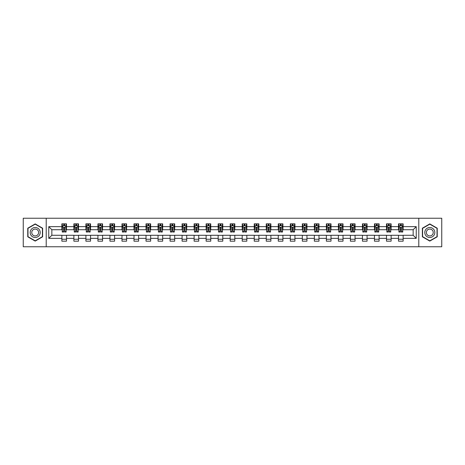 <?xml version="1.0" encoding="UTF-8"?>
<svg xmlns="http://www.w3.org/2000/svg" width="465" height="465" viewBox="0 0 465 465"><rect width="100%" height="100%" fill="white"/><g stroke="black" fill="none" stroke-linecap="round" stroke-linejoin="round"><path stroke-width="0.7" d="M418.785 246.758L441.75 246.758L441.75 218.242L418.785 218.242L418.785 246.758L46.215 246.758L46.215 218.242L23.25 218.242L23.25 246.758L46.215 246.758M418.785 218.242L46.215 218.242M403.138 226.641L403.138 223.828L398.511 223.828L398.511 226.641L391.112 226.641L391.112 223.828L386.491 223.828L386.491 226.641L379.091 226.641L379.091 223.828L374.465 223.828L374.465 226.641L367.065 226.641L367.065 223.828L362.444 223.828L362.444 226.641L355.045 226.641L355.045 223.828L350.418 223.828L350.418 226.641L343.019 226.641L343.019 223.828L338.398 223.828L338.398 226.641L330.999 226.641L330.999 223.828L326.372 223.828L326.372 226.641L318.973 226.641L318.973 223.828L314.352 223.828L314.352 226.641L306.952 226.641L306.952 223.828L302.326 223.828L302.326 226.641L294.926 226.641L294.926 223.828L290.305 223.828L290.305 226.641L282.906 226.641L282.906 223.828L278.279 223.828L278.279 226.641L270.88 226.641L270.88 223.828L266.259 223.828L266.259 226.641L258.86 226.641L258.86 223.828L254.233 223.828L254.233 226.641L246.834 226.641L246.834 223.828L242.213 223.828L242.213 226.641L234.813 226.641L234.813 223.828L230.187 223.828L230.187 226.641L222.787 226.641L222.787 223.828L218.166 223.828L218.166 226.641L210.767 226.641L210.767 223.828L206.14 223.828L206.14 226.641L198.741 226.641L198.741 223.828L194.12 223.828L194.12 226.641L186.721 226.641L186.721 223.828L182.094 223.828L182.094 226.641L174.695 226.641L174.695 223.828L170.074 223.828L170.074 226.641L162.674 226.641L162.674 223.828L158.048 223.828L158.048 226.641L150.648 226.641L150.648 223.828L146.027 223.828L146.027 226.641L138.628 226.641L138.628 223.828L134.001 223.828L134.001 226.641L126.602 226.641L126.602 223.828L121.981 223.828L121.981 226.641L114.582 226.641L114.582 223.828L109.955 223.828L109.955 226.641L102.556 226.641L102.556 223.828L97.935 223.828L97.935 226.641L90.535 226.641L90.535 223.828L85.909 223.828L85.909 226.641L78.509 226.641L78.509 223.828L73.889 223.828L73.889 226.641L66.489 226.641L66.489 223.828L61.862 223.828L61.862 226.641L48.761 226.641L48.761 238.359L51.842 235.273L61.862 235.273L61.862 241.172L66.489 241.172L66.489 235.273L73.889 235.273L73.889 241.172L78.509 241.172L78.509 235.273L85.909 235.273L85.909 241.172L90.535 241.172L90.535 235.273L97.935 235.273L97.935 241.172L102.556 241.172L102.556 235.273L109.955 235.273L109.955 241.172L114.582 241.172L114.582 235.273L121.981 235.273L121.981 241.172L126.602 241.172L126.602 235.273L134.001 235.273L134.001 241.172L138.628 241.172L138.628 235.273L146.027 235.273L146.027 241.172L150.648 241.172L150.648 235.273L158.048 235.273L158.048 241.172L162.674 241.172L162.674 235.273L170.074 235.273L170.074 241.172L174.695 241.172L174.695 235.273L182.094 235.273L182.094 241.172L186.721 241.172L186.721 235.273L194.12 235.273L194.12 241.172L198.741 241.172L198.741 235.273L206.14 235.273L206.14 241.172L210.767 241.172L210.767 235.273L218.166 235.273L218.166 241.172L222.787 241.172L222.787 235.273L230.187 235.273L230.187 241.172L234.813 241.172L234.813 235.273L242.213 235.273L242.213 241.172L246.834 241.172L246.834 235.273L254.233 235.273L254.233 241.172L258.86 241.172L258.86 235.273L266.259 235.273L266.259 241.172L270.88 241.172L270.88 235.273L278.279 235.273L278.279 241.172L282.906 241.172L282.906 235.273L290.305 235.273L290.305 241.172L294.926 241.172L294.926 235.273L302.326 235.273L302.326 241.172L306.952 241.172L306.952 235.273L314.352 235.273L314.352 241.172L318.973 241.172L318.973 235.273L326.372 235.273L326.372 241.172L330.999 241.172L330.999 235.273L338.398 235.273L338.398 241.172L343.019 241.172L343.019 235.273L350.418 235.273L350.418 241.172L355.045 241.172L355.045 235.273L362.444 235.273L362.444 241.172L367.065 241.172L367.065 235.273L374.465 235.273L374.465 241.172L379.091 241.172L379.091 235.273L386.491 235.273L386.491 241.172L391.112 241.172L391.112 235.273L398.511 235.273L398.511 241.172L403.138 241.172L403.138 235.273L413.158 235.273L413.158 229.727L403.138 229.727L403.138 226.641L416.239 226.641L416.239 238.359L403.138 238.359M398.511 238.359L391.112 238.359M386.491 238.359L379.091 238.359M374.465 238.359L367.065 238.359M362.444 238.359L355.045 238.359M350.418 238.359L343.019 238.359M338.398 238.359L330.999 238.359M326.372 238.359L318.973 238.359M314.352 238.359L306.952 238.359M302.326 238.359L294.926 238.359M290.305 238.359L282.906 238.359M278.279 238.359L270.88 238.359M266.259 238.359L258.86 238.359M254.233 238.359L246.834 238.359M242.213 238.359L234.813 238.359M230.187 238.359L222.787 238.359M218.166 238.359L210.767 238.359M206.14 238.359L198.741 238.359M194.12 238.359L186.721 238.359M182.094 238.359L174.695 238.359M170.074 238.359L162.674 238.359M158.048 238.359L150.648 238.359M146.027 238.359L138.628 238.359M134.001 238.359L126.602 238.359M121.981 238.359L114.582 238.359M109.955 238.359L102.556 238.359M97.935 238.359L90.535 238.359M85.909 238.359L78.509 238.359M73.889 238.359L66.489 238.359M61.862 238.359L48.761 238.359M398.511 226.641L398.511 229.727L391.112 229.727L391.112 226.641M386.491 226.641L386.491 229.727L379.091 229.727L379.091 226.641M374.465 226.641L374.465 229.727L367.065 229.727L367.065 226.641M362.444 226.641L362.444 229.727L355.045 229.727L355.045 226.641M350.418 226.641L350.418 229.727L343.019 229.727L343.019 226.641M338.398 226.641L338.398 229.727L330.999 229.727L330.999 226.641M326.372 226.641L326.372 229.727L318.973 229.727L318.973 226.641M314.352 226.641L314.352 229.727L306.952 229.727L306.952 226.641M302.326 226.641L302.326 229.727L294.926 229.727L294.926 226.641M290.305 226.641L290.305 229.727L282.906 229.727L282.906 226.641M278.279 226.641L278.279 229.727L270.88 229.727L270.88 226.641M266.259 226.641L266.259 229.727L258.86 229.727L258.86 226.641M254.233 226.641L254.233 229.727L246.834 229.727L246.834 226.641M242.213 226.641L242.213 229.727L234.813 229.727L234.813 226.641M230.187 226.641L230.187 229.727L222.787 229.727L222.787 226.641M218.166 226.641L218.166 229.727L210.767 229.727L210.767 226.641M206.14 226.641L206.14 229.727L198.741 229.727L198.741 226.641M194.12 226.641L194.12 229.727L186.721 229.727L186.721 226.641M182.094 226.641L182.094 229.727L174.695 229.727L174.695 226.641M170.074 226.641L170.074 229.727L162.674 229.727L162.674 226.641M158.048 226.641L158.048 229.727L150.648 229.727L150.648 226.641M146.027 226.641L146.027 229.727L138.628 229.727L138.628 226.641M134.001 226.641L134.001 229.727L126.602 229.727L126.602 226.641M121.981 226.641L121.981 229.727L114.582 229.727L114.582 226.641M109.955 226.641L109.955 229.727L102.556 229.727L102.556 226.641M97.935 226.641L97.935 229.727L90.535 229.727L90.535 226.641M85.909 226.641L85.909 229.727L78.509 229.727L78.509 226.641M73.889 226.641L73.889 229.727L66.489 229.727L66.489 226.641M61.862 226.641L61.862 229.727L51.842 229.727L48.761 226.641M51.842 229.727L51.842 235.273M416.239 238.359L413.158 235.273M413.158 229.727L416.239 226.641M61.862 225.757L62.246 225.757M63.711 225.757L64.635 225.757M66.1 225.757L66.489 225.757M61.862 229.646L62.246 229.646M63.711 229.646L64.635 229.646M66.1 229.646L66.489 229.646M61.862 235.354L66.489 235.354M61.862 239.243L66.489 239.243M73.889 235.354L78.509 235.354M73.889 239.243L78.509 239.243M73.889 225.757L74.272 225.757M75.737 225.757L76.661 225.757M78.126 225.757L78.509 225.757M73.889 229.646L74.272 229.646M75.737 229.646L76.661 229.646M78.126 229.646L78.509 229.646M85.909 235.354L90.535 235.354M85.909 239.243L90.535 239.243M85.909 225.757L86.292 225.757M87.757 225.757L88.681 225.757M90.146 225.757L90.535 225.757M85.909 229.646L86.292 229.646M87.757 229.646L88.681 229.646M90.146 229.646L90.535 229.646M97.935 235.354L102.556 235.354M97.935 239.243L102.556 239.243M97.935 225.757L98.318 225.757M99.783 225.757L100.707 225.757M102.172 225.757L102.556 225.757M97.935 229.646L98.318 229.646M99.783 229.646L100.707 229.646M102.172 229.646L102.556 229.646M109.955 235.354L114.582 235.354M109.955 239.243L114.582 239.243M109.955 225.757L110.339 225.757M111.803 225.757L112.728 225.757M114.192 225.757L114.582 225.757M109.955 229.646L110.339 229.646M111.803 229.646L112.728 229.646M114.192 229.646L114.582 229.646M121.981 235.354L126.602 235.354M121.981 239.243L126.602 239.243M121.981 225.757L122.365 225.757M123.83 225.757L124.754 225.757M126.218 225.757L126.602 225.757M121.981 229.646L122.365 229.646M123.83 229.646L124.754 229.646M126.218 229.646L126.602 229.646M134.001 235.354L138.628 235.354M134.001 239.243L138.628 239.243M134.001 225.757L134.385 225.757M135.85 225.757L136.774 225.757M138.239 225.757L138.628 225.757M134.001 229.646L134.385 229.646M135.85 229.646L136.774 229.646M138.239 229.646L138.628 229.646M146.027 235.354L150.648 235.354M146.027 239.243L150.648 239.243M146.027 225.757L146.411 225.757M147.876 225.757L148.8 225.757M150.265 225.757L150.648 225.757M146.027 229.646L146.411 229.646M147.876 229.646L148.8 229.646M150.265 229.646L150.648 229.646M158.048 235.354L162.674 235.354M158.048 239.243L162.674 239.243M158.048 225.757L158.431 225.757M159.896 225.757L160.826 225.757M162.285 225.757L162.674 225.757M158.048 229.646L158.431 229.646M159.896 229.646L160.826 229.646M162.285 229.646L162.674 229.646M170.074 235.354L174.695 235.354M170.074 239.243L174.695 239.243M170.074 225.757L170.457 225.757M171.922 225.757L172.846 225.757M174.311 225.757L174.695 225.757M170.074 229.646L170.457 229.646M171.922 229.646L172.846 229.646M174.311 229.646L174.695 229.646M182.094 235.354L186.721 235.354M182.094 239.243L186.721 239.243M182.094 225.757L182.478 225.757M183.942 225.757L184.872 225.757M186.331 225.757L186.721 225.757M182.094 229.646L182.478 229.646M183.942 229.646L184.872 229.646M186.331 229.646L186.721 229.646M194.12 235.354L198.741 235.354M194.12 239.243L198.741 239.243M194.12 225.757L194.504 225.757M195.968 225.757L196.893 225.757M198.357 225.757L198.741 225.757M194.12 229.646L194.504 229.646M195.968 229.646L196.893 229.646M198.357 229.646L198.741 229.646M206.14 235.354L210.767 235.354M206.14 239.243L210.767 239.243M206.14 225.757L206.524 225.757M207.989 225.757L208.919 225.757M210.378 225.757L210.767 225.757M206.14 229.646L206.524 229.646M207.989 229.646L208.919 229.646M210.378 229.646L210.767 229.646M218.166 235.354L222.787 235.354M218.166 239.243L222.787 239.243M218.166 225.757L218.55 225.757M220.015 225.757L220.939 225.757M222.404 225.757L222.787 225.757M218.166 229.646L218.55 229.646M220.015 229.646L220.939 229.646M222.404 229.646L222.787 229.646M230.187 235.354L234.813 235.354M230.187 239.243L234.813 239.243M230.187 225.757L230.576 225.757M232.035 225.757L232.965 225.757M234.424 225.757L234.813 225.757M230.187 229.646L230.576 229.646M232.035 229.646L232.965 229.646M234.424 229.646L234.813 229.646M242.213 235.354L246.834 235.354M242.213 239.243L246.834 239.243M242.213 225.757L242.596 225.757M244.061 225.757L244.985 225.757M246.45 225.757L246.834 225.757M242.213 229.646L242.596 229.646M244.061 229.646L244.985 229.646M246.45 229.646L246.834 229.646M254.233 235.354L258.86 235.354M254.233 239.243L258.86 239.243M254.233 225.757L254.622 225.757M256.081 225.757L257.011 225.757M258.476 225.757L258.86 225.757M254.233 229.646L254.622 229.646M256.081 229.646L257.011 229.646M258.476 229.646L258.86 229.646M266.259 235.354L270.88 235.354M266.259 239.243L270.88 239.243M266.259 225.757L266.643 225.757M268.107 225.757L269.032 225.757M270.496 225.757L270.88 225.757M266.259 229.646L266.643 229.646M268.107 229.646L269.032 229.646M270.496 229.646L270.88 229.646M278.279 235.354L282.906 235.354M278.279 239.243L282.906 239.243M278.279 225.757L278.669 225.757M280.128 225.757L281.058 225.757M282.522 225.757L282.906 225.757M278.279 229.646L278.669 229.646M280.128 229.646L281.058 229.646M282.522 229.646L282.906 229.646M290.305 235.354L294.926 235.354M290.305 239.243L294.926 239.243M290.305 225.757L290.689 225.757M292.154 225.757L293.078 225.757M294.543 225.757L294.926 225.757M290.305 229.646L290.689 229.646M292.154 229.646L293.078 229.646M294.543 229.646L294.926 229.646M302.326 235.354L306.952 235.354M302.326 239.243L306.952 239.243M302.326 225.757L302.715 225.757M304.174 225.757L305.104 225.757M306.569 225.757L306.952 225.757M302.326 229.646L302.715 229.646M304.174 229.646L305.104 229.646M306.569 229.646L306.952 229.646M314.352 235.354L318.973 235.354M314.352 239.243L318.973 239.243M314.352 225.757L314.735 225.757M316.2 225.757L317.124 225.757M318.589 225.757L318.973 225.757M314.352 229.646L314.735 229.646M316.2 229.646L317.124 229.646M318.589 229.646L318.973 229.646M326.372 235.354L330.999 235.354M326.372 239.243L330.999 239.243M326.372 225.757L326.761 225.757M328.226 225.757L329.15 225.757M330.615 225.757L330.999 225.757M326.372 229.646L326.761 229.646M328.226 229.646L329.15 229.646M330.615 229.646L330.999 229.646M338.398 235.354L343.019 235.354M338.398 239.243L343.019 239.243M338.398 225.757L338.782 225.757M340.246 225.757L341.171 225.757M342.635 225.757L343.019 225.757M338.398 229.646L338.782 229.646M340.246 229.646L341.171 229.646M342.635 229.646L343.019 229.646M350.418 235.354L355.045 235.354M350.418 239.243L355.045 239.243M350.418 225.757L350.808 225.757M352.272 225.757L353.197 225.757M354.661 225.757L355.045 225.757M350.418 229.646L350.808 229.646M352.272 229.646L353.197 229.646M354.661 229.646L355.045 229.646M362.444 235.354L367.065 235.354M362.444 239.243L367.065 239.243M362.444 225.757L362.828 225.757M364.293 225.757L365.217 225.757M366.682 225.757L367.065 225.757M362.444 229.646L362.828 229.646M364.293 229.646L365.217 229.646M366.682 229.646L367.065 229.646M374.465 235.354L379.091 235.354M374.465 239.243L379.091 239.243M374.465 225.757L374.854 225.757M376.319 225.757L377.243 225.757M378.708 225.757L379.091 225.757M374.465 229.646L374.854 229.646M376.319 229.646L377.243 229.646M378.708 229.646L379.091 229.646M386.491 235.354L391.112 235.354M386.491 239.243L391.112 239.243M386.491 225.757L386.874 225.757M388.339 225.757L389.263 225.757M390.728 225.757L391.112 225.757M386.491 229.646L386.874 229.646M388.339 229.646L389.263 229.646M390.728 229.646L391.112 229.646M398.511 235.354L403.138 235.354M398.511 239.243L403.138 239.243M398.511 225.757L398.9 225.757M400.365 225.757L401.289 225.757M402.754 225.757L403.138 225.757M398.511 229.646L398.9 229.646M400.365 229.646L401.289 229.646M402.754 229.646L403.138 229.646M35.195 241.091L42.635 236.795L42.635 228.205L35.195 223.909L27.761 228.205L27.761 236.795L35.195 241.091M437.24 228.205L429.805 223.909L422.365 228.205L422.365 236.795L429.805 241.091L437.24 236.795L437.24 228.205M64.635 224.833L63.711 224.833M66.1 231.07L64.635 231.07L64.635 232.035L66.1 232.035L66.1 227.339L65.333 225.792L63.019 225.792L62.246 227.339L62.246 232.035L63.711 232.035L63.711 231.07L62.246 231.07M62.246 227.339L62.246 223.828M66.1 227.339L66.1 223.828M63.711 225.792L63.711 223.828M64.635 223.828L64.635 225.792M64.635 231.07L64.635 227.914L63.711 227.914L63.711 231.07M39.537 235.005A5.01 5.01 0 0 0 37.7 228.164A5.01 5.01 0 0 0 30.859 229.995A5.01 5.01 0 0 0 32.69 236.836A5.01 5.01 0 0 0 39.537 235.005M38.165 234.215A3.429 3.429 0 0 0 36.909 229.53A3.429 3.429 0 0 0 32.224 230.785A3.429 3.429 0 0 0 33.48 235.47A3.429 3.429 0 0 0 38.165 234.215M27.987 236.662L27.987 228.338L35.195 224.177L42.402 228.338L42.402 236.662L35.195 240.824L27.987 236.662M429.805 227.49A5.01 5.01 0 0 0 424.795 232.5A5.01 5.01 0 0 0 429.805 237.51A5.01 5.01 0 0 0 434.816 232.5A5.01 5.01 0 0 0 429.805 227.49M429.805 229.071A3.429 3.429 0 0 0 426.376 232.5A3.429 3.429 0 0 0 429.805 235.929A3.429 3.429 0 0 0 433.235 232.5A3.429 3.429 0 0 0 429.805 229.071M437.013 236.662L429.805 240.824L422.598 236.662L422.598 228.338L429.805 224.177L437.013 228.338L437.013 236.662M76.661 224.833L75.737 224.833M78.126 231.07L76.661 231.07L76.661 232.035L78.126 232.035L78.126 227.339L77.353 225.792L75.039 225.792L74.272 227.339L74.272 232.035L75.737 232.035L75.737 231.07L74.272 231.07M74.272 227.339L74.272 223.828M78.126 227.339L78.126 223.828M75.737 225.792L75.737 223.828M76.661 223.828L76.661 225.792M76.661 231.07L76.661 227.914L75.737 227.914L75.737 231.07M88.681 224.833L87.757 224.833M90.146 231.07L88.681 231.07L88.681 232.035L90.146 232.035L90.146 227.339L89.379 225.792L87.065 225.792L86.292 227.339L86.292 232.035L87.757 232.035L87.757 231.07L86.292 231.07M86.292 227.339L86.292 223.828M90.146 227.339L90.146 223.828M87.757 225.792L87.757 223.828M88.681 223.828L88.681 225.792M88.681 231.07L88.681 227.914L87.757 227.914L87.757 231.07M100.707 224.833L99.783 224.833M102.172 231.07L100.707 231.07L100.707 232.035L102.172 232.035L102.172 227.339L101.399 225.792L99.091 225.792L98.318 227.339L98.318 232.035L99.783 232.035L99.783 231.07L98.318 231.07M98.318 227.339L98.318 223.828M102.172 227.339L102.172 223.828M99.783 225.792L99.783 223.828M100.707 223.828L100.707 225.792M100.707 231.07L100.707 227.914L99.783 227.914L99.783 231.07M112.728 224.833L111.803 224.833M114.192 231.07L112.728 231.07L112.728 232.035L114.192 232.035L114.192 227.339L113.425 225.792L111.112 225.792L110.339 227.339L110.339 232.035L111.803 232.035L111.803 231.07L110.339 231.07M110.339 227.339L110.339 223.828M114.192 227.339L114.192 223.828M111.803 225.792L111.803 223.828M112.728 223.828L112.728 225.792M112.728 231.07L112.728 227.914L111.803 227.914L111.803 231.07M124.754 224.833L123.83 224.833M126.218 231.07L124.754 231.07L124.754 232.035L126.218 232.035L126.218 227.339L125.445 225.792L123.138 225.792L122.365 227.339L122.365 232.035L123.83 232.035L123.83 231.07L122.365 231.07M122.365 227.339L122.365 223.828M126.218 227.339L126.218 223.828M123.83 225.792L123.83 223.828M124.754 223.828L124.754 225.792M124.754 231.07L124.754 227.914L123.83 227.914L123.83 231.07M136.774 224.833L135.85 224.833M138.239 231.07L136.774 231.07L136.774 232.035L138.239 232.035L138.239 227.339L137.471 225.792L135.158 225.792L134.385 227.339L134.385 232.035L135.85 232.035L135.85 231.07L134.385 231.07M134.385 227.339L134.385 223.828M138.239 227.339L138.239 223.828M135.85 225.792L135.85 223.828M136.774 223.828L136.774 225.792M136.774 231.07L136.774 227.914L135.85 227.914L135.85 231.07M148.8 224.833L147.876 224.833M150.265 231.07L148.8 231.07L148.8 232.035L150.265 232.035L150.265 227.339L149.492 225.792L147.184 225.792L146.411 227.339L146.411 232.035L147.876 232.035L147.876 231.07L146.411 231.07M146.411 227.339L146.411 223.828M150.265 227.339L150.265 223.828M147.876 225.792L147.876 223.828M148.8 223.828L148.8 225.792M148.8 231.07L148.8 227.914L147.876 227.914L147.876 231.07M160.826 224.833L159.896 224.833M162.285 231.07L160.826 231.07L160.826 232.035L162.285 232.035L162.285 227.339L161.518 225.792L159.204 225.792L158.431 227.339L158.431 232.035L159.896 232.035L159.896 231.07L158.431 231.07M158.431 227.339L158.431 223.828M162.285 227.339L162.285 223.828M159.896 225.792L159.896 223.828M160.826 223.828L160.826 225.792M160.826 231.07L160.826 227.914L159.896 227.914L159.896 231.07M172.846 224.833L171.922 224.833M174.311 231.07L172.846 231.07L172.846 232.035L174.311 232.035L174.311 227.339L173.538 225.792L171.23 225.792L170.457 227.339L170.457 232.035L171.922 232.035L171.922 231.07L170.457 231.07M170.457 227.339L170.457 223.828M174.311 227.339L174.311 223.828M171.922 225.792L171.922 223.828M172.846 223.828L172.846 225.792M172.846 231.07L172.846 227.914L171.922 227.914L171.922 231.07M184.872 224.833L183.942 224.833M186.331 231.07L184.872 231.07L184.872 232.035L186.331 232.035L186.331 227.339L185.564 225.792L183.251 225.792L182.478 227.339L182.478 232.035L183.942 232.035L183.942 231.07L182.478 231.07M182.478 227.339L182.478 223.828M186.331 227.339L186.331 223.828M183.942 225.792L183.942 223.828M184.872 223.828L184.872 225.792M184.872 231.07L184.872 227.914L183.942 227.914L183.942 231.07M196.893 224.833L195.968 224.833M198.357 231.07L196.893 231.07L196.893 232.035L198.357 232.035L198.357 227.339L197.584 225.792L195.277 225.792L194.504 227.339L194.504 232.035L195.968 232.035L195.968 231.07L194.504 231.07M194.504 227.339L194.504 223.828M198.357 227.339L198.357 223.828M195.968 225.792L195.968 223.828M196.893 223.828L196.893 225.792M196.893 231.07L196.893 227.914L195.968 227.914L195.968 231.07M208.919 224.833L207.989 224.833M210.378 231.07L208.919 231.07L208.919 232.035L210.378 232.035L210.378 227.339L209.61 225.792L207.297 225.792L206.524 227.339L206.524 232.035L207.989 232.035L207.989 231.07L206.524 231.07M206.524 227.339L206.524 223.828M210.378 227.339L210.378 223.828M207.989 225.792L207.989 223.828M208.919 223.828L208.919 225.792M208.919 231.07L208.919 227.914L207.989 227.914L207.989 231.07M220.939 224.833L220.015 224.833M222.404 231.07L220.939 231.07L220.939 232.035L222.404 232.035L222.404 227.339L221.631 225.792L219.323 225.792L218.55 227.339L218.55 232.035L220.015 232.035L220.015 231.07L218.55 231.07M218.55 227.339L218.55 223.828M222.404 227.339L222.404 223.828M220.015 225.792L220.015 223.828M220.939 223.828L220.939 225.792M220.939 231.07L220.939 227.914L220.015 227.914L220.015 231.07M232.965 224.833L232.035 224.833M234.424 231.07L232.965 231.07L232.965 232.035L234.424 232.035L234.424 227.339L233.657 225.792L231.343 225.792L230.576 227.339L230.576 232.035L232.035 232.035L232.035 231.07L230.576 231.07M230.576 227.339L230.576 223.828M234.424 227.339L234.424 223.828M232.035 225.792L232.035 223.828M232.965 223.828L232.965 225.792M232.965 231.07L232.965 227.914L232.035 227.914L232.035 231.07M244.985 224.833L244.061 224.833M246.45 231.07L244.985 231.07L244.985 232.035L246.45 232.035L246.45 227.339L245.677 225.792L243.369 225.792L242.596 227.339L242.596 232.035L244.061 232.035L244.061 231.07L242.596 231.07M242.596 227.339L242.596 223.828M246.45 227.339L246.45 223.828M244.061 225.792L244.061 223.828M244.985 223.828L244.985 225.792M244.985 231.07L244.985 227.914L244.061 227.914L244.061 231.07M257.011 224.833L256.081 224.833M258.476 231.07L257.011 231.07L257.011 232.035L258.476 232.035L258.476 227.339L257.703 225.792L255.39 225.792L254.622 227.339L254.622 232.035L256.081 232.035L256.081 231.07L254.622 231.07M254.622 227.339L254.622 223.828M258.476 227.339L258.476 223.828M256.081 225.792L256.081 223.828M257.011 223.828L257.011 225.792M257.011 231.07L257.011 227.914L256.081 227.914L256.081 231.07M269.032 224.833L268.107 224.833M270.496 231.07L269.032 231.07L269.032 232.035L270.496 232.035L270.496 227.339L269.723 225.792L267.416 225.792L266.643 227.339L266.643 232.035L268.107 232.035L268.107 231.07L266.643 231.07M266.643 227.339L266.643 223.828M270.496 227.339L270.496 223.828M268.107 225.792L268.107 223.828M269.032 223.828L269.032 225.792M269.032 231.07L269.032 227.914L268.107 227.914L268.107 231.07M281.058 224.833L280.128 224.833M282.522 231.07L281.058 231.07L281.058 232.035L282.522 232.035L282.522 227.339L281.749 225.792L279.436 225.792L278.669 227.339L278.669 232.035L280.128 232.035L280.128 231.07L278.669 231.07M278.669 227.339L278.669 223.828M282.522 227.339L282.522 223.828M280.128 225.792L280.128 223.828M281.058 223.828L281.058 225.792M281.058 231.07L281.058 227.914L280.128 227.914L280.128 231.07M293.078 224.833L292.154 224.833M294.543 231.07L293.078 231.07L293.078 232.035L294.543 232.035L294.543 227.339L293.77 225.792L291.462 225.792L290.689 227.339L290.689 232.035L292.154 232.035L292.154 231.07L290.689 231.07M290.689 227.339L290.689 223.828M294.543 227.339L294.543 223.828M292.154 225.792L292.154 223.828M293.078 223.828L293.078 225.792M293.078 231.07L293.078 227.914L292.154 227.914L292.154 231.07M305.104 224.833L304.174 224.833M306.569 231.07L305.104 231.07L305.104 232.035L306.569 232.035L306.569 227.339L305.796 225.792L303.482 225.792L302.715 227.339L302.715 232.035L304.174 232.035L304.174 231.07L302.715 231.07M302.715 227.339L302.715 223.828M306.569 227.339L306.569 223.828M304.174 225.792L304.174 223.828M305.104 223.828L305.104 225.792M305.104 231.07L305.104 227.914L304.174 227.914L304.174 231.07M317.124 224.833L316.2 224.833M318.589 231.07L317.124 231.07L317.124 232.035L318.589 232.035L318.589 227.339L317.816 225.792L315.508 225.792L314.735 227.339L314.735 232.035L316.2 232.035L316.2 231.07L314.735 231.07M314.735 227.339L314.735 223.828M318.589 227.339L318.589 223.828M316.2 225.792L316.2 223.828M317.124 223.828L317.124 225.792M317.124 231.07L317.124 227.914L316.2 227.914L316.2 231.07M329.15 224.833L328.226 224.833M330.615 231.07L329.15 231.07L329.15 232.035L330.615 232.035L330.615 227.339L329.842 225.792L327.529 225.792L326.761 227.339L326.761 232.035L328.226 232.035L328.226 231.07L326.761 231.07M326.761 227.339L326.761 223.828M330.615 227.339L330.615 223.828M328.226 225.792L328.226 223.828M329.15 223.828L329.15 225.792M329.15 231.07L329.15 227.914L328.226 227.914L328.226 231.07M341.171 224.833L340.246 224.833M342.635 231.07L341.171 231.07L341.171 232.035L342.635 232.035L342.635 227.339L341.862 225.792L339.555 225.792L338.782 227.339L338.782 232.035L340.246 232.035L340.246 231.07L338.782 231.07M338.782 227.339L338.782 223.828M342.635 227.339L342.635 223.828M340.246 225.792L340.246 223.828M341.171 223.828L341.171 225.792M341.171 231.07L341.171 227.914L340.246 227.914L340.246 231.07M353.197 224.833L352.272 224.833M354.661 231.07L353.197 231.07L353.197 232.035L354.661 232.035L354.661 227.339L353.888 225.792L351.575 225.792L350.808 227.339L350.808 232.035L352.272 232.035L352.272 231.07L350.808 231.07M350.808 227.339L350.808 223.828M354.661 227.339L354.661 223.828M352.272 225.792L352.272 223.828M353.197 223.828L353.197 225.792M353.197 231.07L353.197 227.914L352.272 227.914L352.272 231.07M365.217 224.833L364.293 224.833M366.682 231.07L365.217 231.07L365.217 232.035L366.682 232.035L366.682 227.339L365.909 225.792L363.601 225.792L362.828 227.339L362.828 232.035L364.293 232.035L364.293 231.07L362.828 231.07M362.828 227.339L362.828 223.828M366.682 227.339L366.682 223.828M364.293 225.792L364.293 223.828M365.217 223.828L365.217 225.792M365.217 231.07L365.217 227.914L364.293 227.914L364.293 231.07M377.243 224.833L376.319 224.833M378.708 231.07L377.243 231.07L377.243 232.035L378.708 232.035L378.708 227.339L377.935 225.792L375.621 225.792L374.854 227.339L374.854 232.035L376.319 232.035L376.319 231.07L374.854 231.07M374.854 227.339L374.854 223.828M378.708 227.339L378.708 223.828M376.319 225.792L376.319 223.828M377.243 223.828L377.243 225.792M377.243 231.07L377.243 227.914L376.319 227.914L376.319 231.07M389.263 224.833L388.339 224.833M390.728 231.07L389.263 231.07L389.263 232.035L390.728 232.035L390.728 227.339L389.961 225.792L387.647 225.792L386.874 227.339L386.874 232.035L388.339 232.035L388.339 231.07L386.874 231.07M386.874 227.339L386.874 223.828M390.728 227.339L390.728 223.828M388.339 225.792L388.339 223.828M389.263 223.828L389.263 225.792M389.263 231.07L389.263 227.914L388.339 227.914L388.339 231.07M401.289 224.833L400.365 224.833M402.754 231.07L401.289 231.07L401.289 232.035L402.754 232.035L402.754 227.339L401.981 225.792L399.668 225.792L398.9 227.339L398.9 232.035L400.365 232.035L400.365 231.07L398.9 231.07M398.9 227.339L398.9 223.828M402.754 227.339L402.754 223.828M400.365 225.792L400.365 223.828M401.289 223.828L401.289 225.792M401.289 231.07L401.289 227.914L400.365 227.914L400.365 231.07M66.082 227.298L62.269 227.298M62.246 225.885L62.973 225.885M65.379 225.885L66.1 225.885M63.711 229.007L62.246 229.007M66.1 229.007L64.635 229.007M64.635 225.322L63.711 225.322M78.108 227.298L74.29 227.298M74.272 225.885L74.999 225.885M77.399 225.885L78.126 225.885M75.737 229.007L74.272 229.007M78.126 229.007L76.661 229.007M76.661 225.322L75.737 225.322M90.129 227.298L86.316 227.298M86.292 225.885L87.019 225.885M89.425 225.885L90.146 225.885M87.757 229.007L86.292 229.007M90.146 229.007L88.681 229.007M88.681 225.322L87.757 225.322M102.155 227.298L98.336 227.298M98.318 225.885L99.045 225.885M101.446 225.885L102.172 225.885M99.783 229.007L98.318 229.007M102.172 229.007L100.707 229.007M100.707 225.322L99.783 225.322M114.175 227.298L110.362 227.298M110.339 225.885L111.065 225.885M113.472 225.885L114.192 225.885M111.803 229.007L110.339 229.007M114.192 229.007L112.728 229.007M112.728 225.322L111.803 225.322M126.201 227.298L122.382 227.298M122.365 225.885L123.091 225.885M125.492 225.885L126.218 225.885M123.83 229.007L122.365 229.007M126.218 229.007L124.754 229.007M124.754 225.322L123.83 225.322M138.221 227.298L134.408 227.298M134.385 225.885L135.112 225.885M137.518 225.885L138.239 225.885M135.85 229.007L134.385 229.007M138.239 229.007L136.774 229.007M136.774 225.322L135.85 225.322M150.247 227.298L146.429 227.298M146.411 225.885L147.138 225.885M149.538 225.885L150.265 225.885M147.876 229.007L146.411 229.007M150.265 229.007L148.8 229.007M148.8 225.322L147.876 225.322M162.268 227.298L158.455 227.298M158.431 225.885L159.158 225.885M161.564 225.885L162.285 225.885M159.896 229.007L158.431 229.007M162.285 229.007L160.826 229.007M160.826 225.322L159.896 225.322M174.294 227.298L170.475 227.298M170.457 225.885L171.184 225.885M173.584 225.885L174.311 225.885M171.922 229.007L170.457 229.007M174.311 229.007L172.846 229.007M172.846 225.322L171.922 225.322M186.314 227.298L182.501 227.298M182.478 225.885L183.204 225.885M185.611 225.885L186.331 225.885M183.942 229.007L182.478 229.007M186.331 229.007L184.872 229.007M184.872 225.322L183.942 225.322M198.34 227.298L194.521 227.298M194.504 225.885L195.23 225.885M197.631 225.885L198.357 225.885M195.968 229.007L194.504 229.007M198.357 229.007L196.893 229.007M196.893 225.322L195.968 225.322M210.36 227.298L206.547 227.298M206.524 225.885L207.251 225.885M209.657 225.885L210.378 225.885M207.989 229.007L206.524 229.007M210.378 229.007L208.919 229.007M208.919 225.322L207.989 225.322M222.386 227.298L218.567 227.298M218.55 225.885L219.277 225.885M221.677 225.885L222.404 225.885M220.015 229.007L218.55 229.007M222.404 229.007L220.939 229.007M220.939 225.322L220.015 225.322M234.406 227.298L230.594 227.298M230.576 225.885L231.297 225.885M233.703 225.885L234.424 225.885M232.035 229.007L230.576 229.007M234.424 229.007L232.965 229.007M232.965 225.322L232.035 225.322M246.433 227.298L242.614 227.298M242.596 225.885L243.323 225.885M245.723 225.885L246.45 225.885M244.061 229.007L242.596 229.007M246.45 229.007L244.985 229.007M244.985 225.322L244.061 225.322M258.453 227.298L254.64 227.298M254.622 225.885L255.343 225.885M257.75 225.885L258.476 225.885M256.081 229.007L254.622 229.007M258.476 229.007L257.011 229.007M257.011 225.322L256.081 225.322M270.479 227.298L266.66 227.298M266.643 225.885L267.369 225.885M269.77 225.885L270.496 225.885M268.107 229.007L266.643 229.007M270.496 229.007L269.032 229.007M269.032 225.322L268.107 225.322M282.499 227.298L278.686 227.298M278.669 225.885L279.389 225.885M281.796 225.885L282.522 225.885M280.128 229.007L278.669 229.007M282.522 229.007L281.058 229.007M281.058 225.322L280.128 225.322M294.525 227.298L290.706 227.298M290.689 225.885L291.416 225.885M293.816 225.885L294.543 225.885M292.154 229.007L290.689 229.007M294.543 229.007L293.078 229.007M293.078 225.322L292.154 225.322M306.545 227.298L302.732 227.298M302.715 225.885L303.436 225.885M305.842 225.885L306.569 225.885M304.174 229.007L302.715 229.007M306.569 229.007L305.104 229.007M305.104 225.322L304.174 225.322M318.572 227.298L314.753 227.298M314.735 225.885L315.462 225.885M317.862 225.885L318.589 225.885M316.2 229.007L314.735 229.007M318.589 229.007L317.124 229.007M317.124 225.322L316.2 225.322M330.592 227.298L326.779 227.298M326.761 225.885L327.482 225.885M329.888 225.885L330.615 225.885M328.226 229.007L326.761 229.007M330.615 229.007L329.15 229.007M329.15 225.322L328.226 225.322M342.618 227.298L338.799 227.298M338.782 225.885L339.508 225.885M341.909 225.885L342.635 225.885M340.246 229.007L338.782 229.007M342.635 229.007L341.171 229.007M341.171 225.322L340.246 225.322M354.638 227.298L350.825 227.298M350.808 225.885L351.528 225.885M353.935 225.885L354.661 225.885M352.272 229.007L350.808 229.007M354.661 229.007L353.197 229.007M353.197 225.322L352.272 225.322M366.664 227.298L362.845 227.298M362.828 225.885L363.554 225.885M365.955 225.885L366.682 225.885M364.293 229.007L362.828 229.007M366.682 229.007L365.217 229.007M365.217 225.322L364.293 225.322M378.684 227.298L374.871 227.298M374.854 225.885L375.575 225.885M377.981 225.885L378.708 225.885M376.319 229.007L374.854 229.007M378.708 229.007L377.243 229.007M377.243 225.322L376.319 225.322M390.71 227.298L386.892 227.298M386.874 225.885L387.601 225.885M390.001 225.885L390.728 225.885M388.339 229.007L386.874 229.007M390.728 229.007L389.263 229.007M389.263 225.322L388.339 225.322M402.731 227.298L398.918 227.298M398.9 225.885L399.621 225.885M402.027 225.885L402.754 225.885M400.365 229.007L398.9 229.007M402.754 229.007L401.289 229.007M401.289 225.322L400.365 225.322"/></g></svg>
